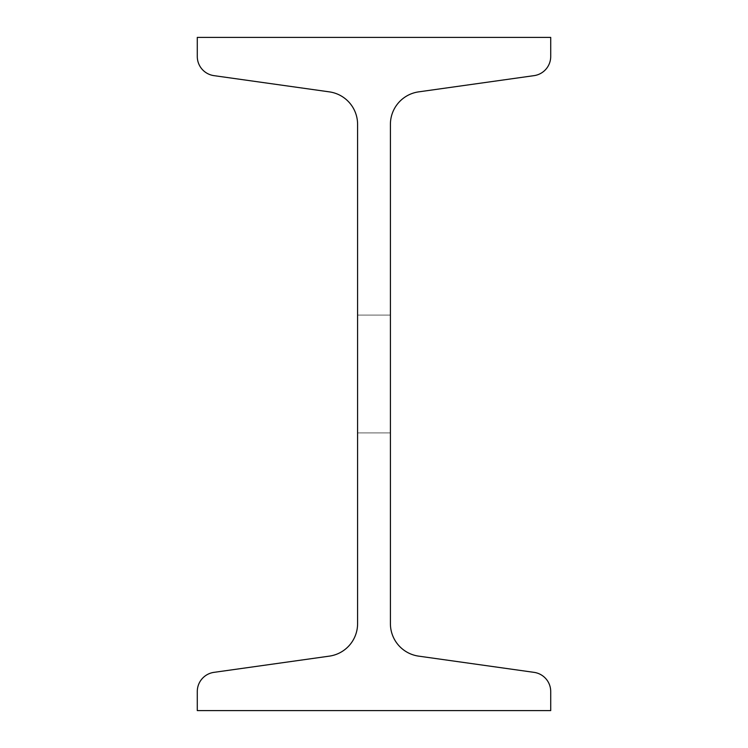 <?xml version="1.0" encoding="UTF-8"?>
<svg xmlns="http://www.w3.org/2000/svg" width="748" height="748" viewBox="0 0 748 748"><rect width="100%" height="100%" fill="white"/><g stroke="black" fill="none" stroke-linecap="round" stroke-linejoin="round"><path stroke-width="0.56" stroke-dasharray="3.74 2.81" d="M197.285 37.4L197.285 56.474A19.355 19.355 0 0 0 213.947 75.642L329.335 91.864A32.819 32.819 0 0 1 357.591 124.364L357.591 623.636A32.819 32.819 0 0 1 329.335 656.136L213.947 672.359A19.355 19.355 0 0 0 197.285 691.526L197.285 710.6L550.715 710.6L550.715 691.526A19.355 19.355 0 0 0 534.053 672.359L418.665 656.136A32.819 32.819 0 0 1 390.409 623.636L390.409 124.364A32.819 32.819 0 0 1 418.665 91.864L534.053 75.642A19.355 19.355 0 0 0 550.715 56.474L550.715 37.4L197.285 37.4M390.409 432.905L390.409 315.095L390.409 432.905L390.409 315.095L390.409 432.905L390.409 315.095L390.409 432.905L390.409 315.095L390.409 432.905L357.591 432.905L357.591 315.095L357.591 432.905L357.591 315.095L357.591 432.905L357.591 315.095L357.591 432.905L357.591 315.095L357.591 432.905L390.409 432.905M390.409 315.095L357.591 315.095L390.409 315.095"/><path stroke-width="1.12" d="M197.285 37.4L197.285 56.474A19.355 19.355 0 0 0 213.947 75.642L329.335 91.864A32.819 32.819 0 0 1 357.591 124.364L357.591 623.636A32.819 32.819 0 0 1 329.335 656.136L213.947 672.359A19.355 19.355 0 0 0 197.285 691.526L197.285 710.6L550.715 710.6L550.715 691.526A19.355 19.355 0 0 0 534.053 672.359L418.665 656.136A32.819 32.819 0 0 1 390.409 623.636L390.409 124.364A32.819 32.819 0 0 1 418.665 91.864L534.053 75.642A19.355 19.355 0 0 0 550.715 56.474L550.715 37.4L197.285 37.4"/></g></svg>
